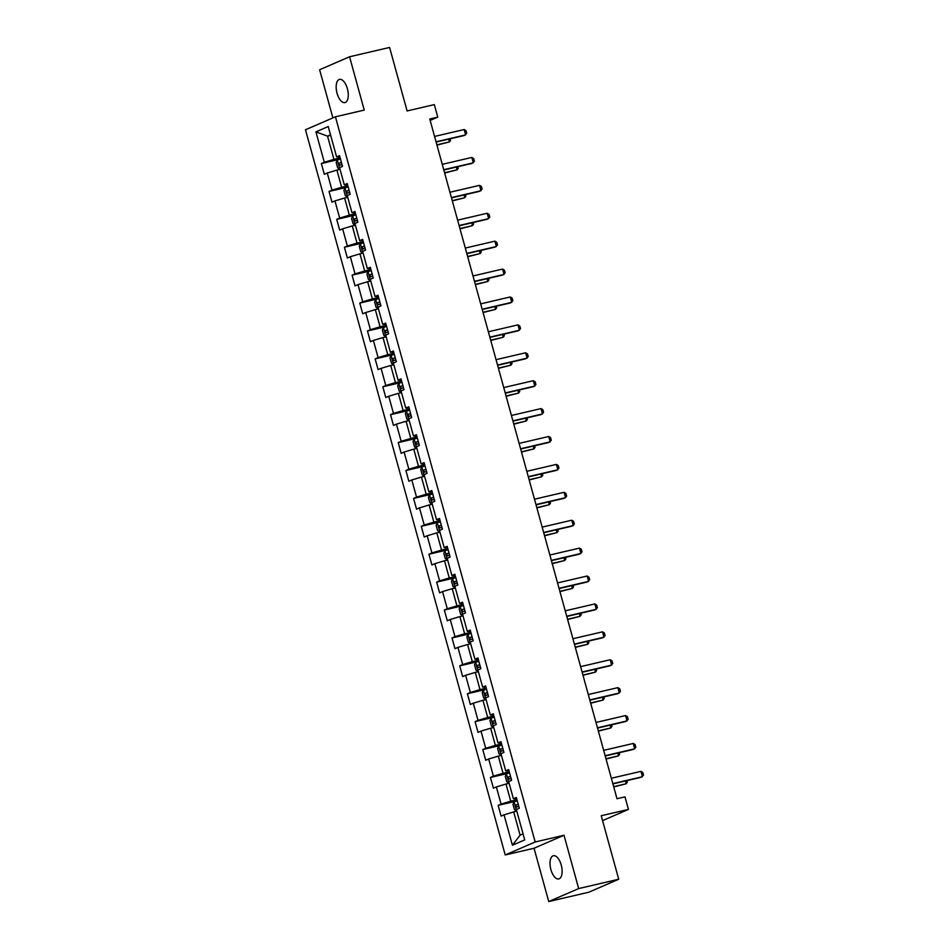 <?xml version="1.0" encoding="UTF-8"?>
<svg xmlns="http://www.w3.org/2000/svg" width="949" height="949" viewBox="0 0 949 949"><rect width="100%" height="100%" fill="white"/><g stroke="black" fill="none" stroke-linecap="round" stroke-linejoin="round"><path stroke-width="1.42" d="M561.25 865.085A11.91 5.575 -103.1 0 0 553.374 855.737A11.91 5.575 -103.1 0 0 550.894 869.581A11.91 5.575 -103.1 0 0 558.771 878.928A11.91 5.575 -103.1 0 0 561.25 865.085M347.405 88.743A11.91 5.575 -103.1 0 0 339.528 79.396A11.91 5.575 -103.1 0 0 337.049 93.239A11.91 5.575 -103.1 0 0 344.938 102.587A11.91 5.575 -103.1 0 0 347.405 88.743M548.736 901.55L588.771 892.226L618.712 879.249L578.676 888.572L564.003 835.262L535.177 841.988L505.224 854.966L534.05 848.24L548.736 901.55L578.676 888.572M535.177 841.988L335.424 116.798L305.483 129.776L505.224 854.966M335.424 116.798L364.25 110.084L349.564 56.774L319.623 69.751L332.885 117.901M349.564 56.774L389.6 47.45L407.097 110.95L434.31 104.604L437.762 117.13L429.755 118.993L616.992 798.738L625 796.875L628.44 809.402L601.227 815.737L618.712 879.249M315.922 131.864L324.309 162.267L321.355 163.548L324.309 174.284L327.263 173.003L331.996 190.168L329.03 191.449L331.996 202.184L334.95 200.903L339.683 218.08L336.717 219.361L339.683 230.097L342.636 228.816L347.358 245.981L344.404 247.262L347.37 257.998L350.323 256.716L355.045 273.893L352.091 275.174L355.056 285.898L358.01 284.617L362.732 301.794L359.778 303.075L362.743 313.811L365.697 312.529L370.418 329.694L367.465 330.976L370.43 341.711L373.384 340.43L378.105 357.607L375.152 358.888L378.105 369.624L381.071 368.342L385.792 385.508L382.838 386.789L385.792 397.524L388.746 396.243L393.479 413.42L390.525 414.701L393.479 425.425L396.433 424.144L401.166 441.321L398.212 442.602L401.166 453.337L404.12 452.056L408.853 469.221L405.899 470.502L408.853 481.238L411.807 479.957L416.54 497.134L413.586 498.415L416.54 509.15L419.494 507.869L424.227 525.034L421.273 526.315L424.227 537.051L427.18 535.77L431.914 552.947L428.96 554.228L431.914 564.952L434.867 563.67L439.601 580.847L436.647 582.128L439.601 592.864L442.554 591.583L447.287 608.76L444.334 610.029L447.287 620.765L450.241 619.483L454.974 636.66L452.021 637.942L454.974 648.677L457.928 647.396L462.661 664.561L459.707 665.842L462.661 676.578L465.615 675.297L470.348 692.473L467.394 693.755L470.348 704.478L473.302 703.197L478.035 720.374L475.081 721.655L478.035 732.391L480.989 731.11L485.722 748.286L482.768 749.556L485.722 760.291L488.676 759.01L493.409 776.187L490.455 777.468L493.409 788.204L496.363 786.923L501.096 804.088L498.142 805.369L501.096 816.104L504.049 814.823L512.424 845.239L524.726 839.901L516.351 809.497L519.305 808.216L516.351 797.48L513.397 798.761L508.664 781.585L511.618 780.303L508.664 769.58L505.71 770.861L500.977 753.684L503.931 752.403L500.977 741.667L498.023 742.948L493.29 725.771L496.244 724.502L493.29 713.767L490.336 715.048L485.603 697.871L488.557 696.59L485.603 685.854L482.65 687.135L477.916 669.97L480.87 668.689L477.916 657.954L474.963 659.235L470.229 642.058L473.183 640.777L470.229 630.053L467.276 631.334L462.543 614.157L465.496 612.876L462.543 602.141L459.589 603.422L454.856 586.245L457.809 584.975L454.856 574.24L451.902 575.521L447.169 558.344L450.123 557.063L447.169 546.327L444.215 547.609L439.482 530.444L442.436 529.162L439.482 518.427L436.528 519.708L431.795 502.531L434.749 501.25L431.795 490.526L428.841 491.807L424.108 474.63L427.074 473.349L424.108 462.614L421.154 463.895L416.433 446.718L419.387 445.449L416.421 434.713L413.467 435.994L408.746 418.817L411.7 417.536L408.734 406.801L405.781 408.082L401.059 390.917L404.013 389.636L401.047 378.9L398.094 380.181L393.372 363.004L396.326 361.723L393.361 351L390.407 352.269L385.685 335.104L388.639 333.823L385.685 323.087L382.72 324.368L377.999 307.191L380.952 305.922L377.999 295.186L375.045 296.468L370.312 279.291L373.265 278.01L370.312 267.274L367.358 268.555L362.625 251.39L365.579 250.109L362.625 239.373L359.671 240.655L354.938 223.478L357.892 222.196L354.938 211.473L351.984 212.742L347.251 195.577L350.205 194.296L347.251 183.56L344.297 184.841L339.564 167.665L342.518 166.395L339.564 155.66L336.61 156.941L328.235 126.525L315.922 131.864L327.535 136.122L333.941 159.373L340.181 157.914M513.397 798.761L516.671 798.643M516.968 799.746L510.74 801.193L506.007 784.028L509.139 783.293M501.096 804.088L510.74 801.193M496.363 786.923L506.007 784.028M505.71 770.861L508.984 770.742M509.281 771.834L503.053 773.293L498.32 756.116L501.452 755.392M493.409 776.187L503.053 773.293M488.676 759.01L498.32 756.116M498.023 742.948L501.297 742.83M501.594 743.933L495.366 745.38L490.633 728.215L493.765 727.48M485.722 748.286L495.366 745.38M480.989 731.11L490.633 728.215M490.336 715.048L493.61 714.929M493.907 716.032L487.679 717.48L482.946 700.303L486.078 699.579M478.035 720.374L487.679 717.48M473.302 703.197L482.946 700.303M482.65 687.135L485.924 687.029M486.232 688.12L479.992 689.579L475.259 672.402L478.391 671.678M470.348 692.473L479.992 689.579M465.615 675.297L475.259 672.402M474.963 659.235L478.237 659.116M478.545 660.219L472.305 661.667L467.572 644.501L470.704 643.766M462.661 664.561L472.305 661.667M457.928 647.396L467.572 644.501M467.276 631.334L470.55 631.215M470.858 632.307L464.619 633.766L459.885 616.589L463.017 615.865M454.974 636.66L464.619 633.766M450.241 619.483L459.885 616.589M459.589 603.422L462.863 603.303M463.171 604.406L456.932 605.853L452.199 588.688L455.33 587.953M447.287 608.76L456.932 605.853M442.554 591.583L452.199 588.688M451.902 575.521L455.176 575.402M455.484 576.494L449.245 577.953L444.512 560.776L447.643 560.052M439.601 580.847L449.245 577.953M434.867 563.67L444.512 560.776M444.215 547.609L447.489 547.502M447.798 548.593L441.558 550.052L436.825 532.875L439.956 532.152M431.914 552.947L441.558 550.052M427.18 535.77L436.825 532.875M436.528 519.708L439.802 519.589M440.111 520.693L433.871 522.14L429.138 504.975L432.269 504.239M424.227 525.034L433.871 522.14M419.494 507.869L429.138 504.975M428.841 491.807L432.115 491.689M432.424 492.78L426.184 494.239L421.451 477.062L424.583 476.339M416.54 497.134L426.184 494.239M411.807 479.957L421.451 477.062M421.154 463.895L424.428 463.776M424.737 464.88L418.497 466.327L413.764 449.162L416.896 448.426M408.853 469.221L418.497 466.327M404.12 452.056L413.764 449.162M413.467 435.994L416.741 435.876M417.05 436.967L410.81 438.426L406.077 421.249L409.209 420.526M401.166 441.321L410.81 438.426M396.433 424.144L406.077 421.249M405.781 408.082L409.055 407.975M409.363 409.066L403.123 410.526L398.39 393.349L401.522 392.613M393.479 413.42L403.123 410.526M388.746 396.243L398.39 393.349M398.094 380.181L401.368 380.063M401.676 381.166L395.436 382.613L390.703 365.448L393.835 364.713M385.792 385.508L395.436 382.613M381.071 368.342L390.703 365.448M390.407 352.269L393.693 352.162M393.989 353.253L387.75 354.712L383.016 337.536L386.148 336.812M378.105 357.607L387.75 354.712M373.384 340.43L383.016 337.536M382.72 324.368L386.006 324.25M386.302 325.353L380.063 326.8L375.329 309.635L378.461 308.899M370.418 329.694L380.063 326.8M365.697 312.529L375.329 309.635M375.045 296.468L378.319 296.349M378.615 297.44L372.376 298.899L367.654 281.723L370.774 280.999M362.732 301.794L372.376 298.899M358.01 284.617L367.654 281.723M367.358 268.555L370.632 268.448M370.929 269.54L364.689 270.999L359.968 253.822L363.087 253.086M355.045 273.893L364.689 270.999M350.323 256.716L359.968 253.822M359.671 240.655L362.945 240.536M363.242 241.639L357.002 243.086L352.281 225.921L355.401 225.186M347.358 245.981L357.002 243.086M342.636 228.816L352.281 225.921M351.984 212.742L355.258 212.635M355.555 213.727L349.315 215.186L344.594 198.009L347.714 197.285M339.683 218.08L349.315 215.186M334.95 200.903L344.594 198.009M344.297 184.841L347.571 184.723M347.868 185.826L341.628 187.273L336.907 170.108L340.039 169.373M331.996 190.168L341.628 187.273M327.263 173.003L336.907 170.108M336.61 156.941L339.884 156.822M330.667 135.387L327.535 136.122L330.513 134.829M324.309 162.267L333.941 159.373M602.568 820.612L628.44 809.402M430.146 120.428L437.762 117.13M516.825 811.205L513.694 811.929L520.099 835.179L523.077 833.898M512.424 845.239L520.099 835.179M504.049 814.823L513.694 811.929M321.355 163.548L339.007 159.432M329.03 191.449L346.693 187.344M336.717 219.361L354.38 215.245M344.404 247.262L362.067 243.146M352.091 275.174L369.742 271.058M359.778 303.075L377.429 298.959M367.465 330.976L385.116 326.871M375.152 358.888L392.803 354.772M382.838 386.789L400.49 382.672M390.525 414.701L408.177 410.585M398.212 442.602L415.864 438.485M405.899 470.502L423.551 466.398M413.586 498.415L431.237 494.299M421.273 526.315L438.924 522.199M428.96 554.228L446.611 550.112M436.647 582.128L454.298 578.012M444.334 610.029L461.985 605.925M452.021 637.942L469.672 633.825M459.707 665.842L477.359 661.726M467.394 693.755L485.046 689.638M475.081 721.655L492.733 717.539M482.768 749.556L500.42 745.451M490.455 777.468L508.106 773.352M498.142 805.369L515.793 801.253M564.003 835.262L534.05 848.24M434.559 136.431L464.144 129.538L465.995 130.654L466.73 133.335L464.168 135.529L436.113 142.077M464.144 129.538L465.627 134.9L436.042 141.804M340.477 158.981L337.322 160.037L336.195 162.528L337.678 167.902L339.908 168.934M341.415 162.386L339.066 163.133L339.647 165.28L342.008 164.533M341.96 164.735L341.462 162.564M450.123 138.815L450.55 140.357L449.435 141.923L448.675 139.147M436.955 145.114L449.435 141.923L436.872 144.841M442.246 164.343L471.831 157.439L473.681 158.566L474.417 161.247L471.855 163.442L443.8 169.978M471.831 157.439L473.314 162.813L443.729 169.705M449.933 192.244L479.518 185.352L481.368 186.467L482.104 189.148L479.542 191.342L451.487 197.878M479.518 185.352L481.001 190.713L451.416 197.606M348.164 186.882L345.009 187.949L343.882 190.441L345.365 195.802L347.595 196.834M349.102 190.286L346.753 191.034L347.334 193.181L349.695 192.433M349.647 192.647L349.149 190.464M457.809 166.716L458.237 168.258L457.121 169.824L456.362 167.048M444.642 173.026L457.121 169.824L444.559 172.754M355.163 224.794L353.04 223.703L351.569 218.341L352.66 215.909L355.104 224.771M352.66 215.909L355.851 214.794M356.788 218.187L354.44 218.946L355.021 221.093L357.382 220.334M357.334 220.548L356.836 218.377M465.496 194.616L465.923 196.17L464.808 197.724L464.049 194.96M452.329 200.927L464.808 197.724L452.246 200.654M457.62 220.144L487.205 213.252L489.055 214.367L489.791 217.06L487.228 219.255L459.174 225.791M487.205 213.252L488.688 218.614L459.091 225.518M465.307 248.057L494.892 241.153L496.742 242.28L497.478 244.961L494.915 247.155L466.861 253.691M494.892 241.153L496.374 246.526L466.778 253.419M472.993 275.957L502.579 269.065L504.429 270.18L505.165 272.861L502.602 275.068L474.547 281.604M502.579 269.065L504.061 274.427L474.464 281.331M362.838 252.695L360.727 251.615L359.256 246.242L360.347 243.822L362.791 252.671M360.347 243.822L363.538 242.695M364.475 246.099L362.127 246.847L362.708 248.994L365.068 248.247M365.021 248.46L364.523 246.277M473.183 222.529L473.598 224.071L472.495 225.637L471.736 222.861M460.016 228.839L472.495 225.637L459.933 228.567M370.525 280.607L368.414 279.516L366.943 274.154L368.034 271.722L370.478 280.584M368.034 271.722L371.225 270.607M372.162 274L369.802 274.747L370.395 276.894L372.755 276.147M372.708 276.361L372.21 274.19M480.87 250.429L481.285 251.971L480.182 253.537L479.423 250.761M467.703 256.74L480.182 253.537L467.62 256.467M378.212 308.508L376.101 307.429L374.63 302.055L375.721 299.635L378.165 308.484M375.721 299.635L378.912 298.508M379.849 301.912L377.488 302.66L378.082 304.807L380.442 304.06M380.395 304.261L379.897 302.09M488.557 278.342L488.972 279.884L487.869 281.45L487.11 278.674M475.39 284.653L487.869 281.45L475.307 284.368M480.68 303.87L510.265 296.966L512.116 298.093L512.851 300.774L510.289 302.968L482.234 309.504M510.265 296.966L511.748 302.34L482.151 309.232M385.899 336.421L383.787 335.329L382.317 329.967L383.408 327.535L385.852 336.385M383.408 327.535L386.599 326.409M387.536 329.813L385.175 330.56L385.769 332.708L388.117 331.96M388.07 332.174L387.583 329.991M496.232 306.242L496.659 307.784L495.556 309.35L494.797 306.574M483.065 312.553L495.556 309.35L482.994 312.28M488.367 331.77L517.952 324.878L519.803 325.993L520.538 328.674L517.976 330.869L489.921 337.405M517.952 324.878L519.435 330.24L489.838 337.132M393.586 364.321L391.474 363.23L390.003 357.868L391.095 355.436L393.538 364.297M391.095 355.436L394.286 354.321M395.223 357.714L392.862 358.473L393.455 360.62L395.804 359.861M395.757 360.074L395.27 357.903M503.919 334.143L504.346 335.697L503.243 337.251L502.484 334.487M490.752 340.454L503.243 337.251L490.68 340.181M496.054 359.671L525.639 352.779L527.49 353.894L528.225 356.587L525.663 358.781L497.608 365.318M525.639 352.779L527.122 358.141L497.525 365.045M401.273 392.222L399.161 391.142L397.69 385.769L398.782 383.349L401.225 392.198M398.782 383.349L401.973 382.222M402.91 385.626L400.549 386.373L401.142 388.521L403.491 387.773M403.444 387.987L402.957 385.804M511.606 362.055L512.033 363.597L510.93 365.163L510.171 362.388M498.439 368.366L510.93 365.163L498.367 368.093M503.741 387.583L533.326 380.691L535.177 381.806L535.912 384.487L533.35 386.682L505.295 393.218M533.326 380.691L534.809 386.053L505.212 392.945M409.66 410.134L406.504 411.19L405.377 413.681L406.848 419.043L409.09 420.075M410.597 413.527L408.236 414.274L408.829 416.421L411.178 415.674M411.131 415.887L410.644 413.717M519.293 389.956L519.72 391.498L518.617 393.064L517.857 390.288M506.125 396.267L518.617 393.064L506.054 395.994M511.428 415.484L541.013 408.592L542.864 409.707L543.599 412.388L541.037 414.594L512.982 421.131M541.013 408.592L542.496 413.954L512.899 420.858M416.647 448.035L414.535 446.955L413.064 441.582L414.155 439.162L416.599 448.011M414.155 439.162L417.346 438.035M418.272 441.439L415.923 442.187L416.516 444.334L418.865 443.586M418.817 443.788L418.331 441.617M526.98 417.868L527.407 419.411L526.304 420.976L525.544 418.201M513.812 424.179L526.304 420.976L513.741 423.895M519.115 443.397L548.7 436.493L550.55 437.619L551.286 440.3L548.724 442.495L520.669 449.031M548.7 436.493L550.183 441.866L520.586 448.758M425.033 465.935L421.866 467.003L420.751 469.494L422.222 474.856L424.464 475.888M425.959 469.34L423.61 470.087L424.203 472.234L426.552 471.487M426.504 471.7L426.018 469.518M534.667 445.769L535.094 447.311L533.99 448.877L533.231 446.101M521.499 452.08L533.99 448.877L521.428 451.807M526.802 471.297L556.387 464.405L558.226 465.52L558.973 468.201L556.411 470.396L528.344 476.932M556.387 464.405L557.87 469.767L528.273 476.659M432.02 503.848L429.909 502.756L428.426 497.395L429.529 494.963L431.973 503.824M429.529 494.963L432.708 493.848M433.646 497.24L431.297 498L431.89 500.147L434.239 499.388M434.191 499.601L433.705 497.43M542.354 473.67L542.781 475.224L541.677 476.778L540.918 474.014M529.186 479.98L541.677 476.778L529.115 479.708M534.477 499.198L564.074 492.306L565.912 493.421L566.66 496.113L564.097 498.308L536.031 504.844M564.074 492.306L565.557 497.679L535.96 504.571M440.395 521.748L437.24 522.816L436.113 525.295L437.596 530.669L439.838 531.701M437.216 522.875L439.838 531.725M441.332 525.153L438.984 525.9L439.577 528.047L441.926 527.3M441.878 527.514L441.392 525.331M550.04 501.582L550.467 503.124L549.364 504.69L548.605 501.914M536.873 507.893L549.364 504.69L536.802 507.62M542.164 527.11L571.761 520.218L573.599 521.333L574.347 524.014L571.784 526.209L543.718 532.745M571.761 520.218L573.243 525.58L543.647 532.472M447.394 559.661L445.283 558.57L443.8 553.208L444.903 550.776L447.347 559.637M444.903 550.776L448.082 549.661M449.019 553.053L446.671 553.801L447.264 555.948L449.612 555.201M449.565 555.414L449.079 553.243M557.727 529.483L558.154 531.025L557.051 532.591L556.292 529.815M544.56 535.794L557.051 532.591L544.489 535.521M549.851 555.011L579.448 548.119L581.286 549.234L582.034 551.915L579.471 554.121L551.405 560.657M579.448 548.119L580.918 553.481L551.333 560.385M455.769 577.561L452.614 578.617L451.487 581.108L452.97 586.482L455.212 587.514M456.706 580.966L454.357 581.713L454.951 583.86L457.299 583.113M457.252 583.315L456.766 581.144M565.414 557.395L565.841 558.937L564.738 560.503L563.967 557.727M552.247 563.706L564.738 560.503L552.176 563.421M557.538 582.923L587.134 576.019L588.973 577.146L589.72 579.827L587.158 582.022L559.091 588.558M587.134 576.019L588.605 581.393L559.02 588.285M462.768 615.474L460.656 614.383L459.174 609.021L460.277 606.589L462.709 615.438M460.277 606.589L463.456 605.474M464.393 608.867L462.044 609.614L462.637 611.761L464.986 611.014M464.939 611.227L464.441 609.044M573.101 585.296L573.528 586.838L572.425 588.404L571.654 585.628M559.934 591.607L572.425 588.404L559.863 591.334M565.224 610.824L594.821 603.932L596.66 605.047L597.407 607.728L594.845 609.922L566.778 616.47M594.821 603.932L596.292 609.294L566.707 616.186M471.143 633.374L467.987 634.43L466.861 636.921L468.343 642.283L470.585 643.327M472.08 636.767L469.731 637.526L470.324 639.673L472.673 638.914M472.626 639.128L472.127 636.957M580.788 613.196L581.215 614.75L580.112 616.304L579.341 613.54M567.621 619.507L580.112 616.304L567.549 619.234M572.911 638.724L602.508 631.832L604.347 632.959L605.094 635.64L602.532 637.835L574.465 644.371M602.508 631.832L603.979 637.206L574.394 644.098M478.142 671.287L476.03 670.196L474.547 664.822L475.651 662.402L478.082 671.251M475.651 662.402L478.83 661.275M479.767 664.68L477.418 665.427L478.011 667.574L480.36 666.827M480.313 667.04L479.814 664.858M588.475 641.109L588.902 642.651L587.799 644.217L587.028 641.441M575.308 647.42L587.799 644.217L575.236 647.147M580.598 666.637L610.195 659.745L612.034 660.86L612.769 663.541L610.219 665.735L582.152 672.272M610.195 659.745L611.666 665.107L582.081 671.999M486.517 689.188L483.361 690.243L482.234 692.734L483.717 698.096L485.947 699.14M487.454 692.58L485.105 693.328L485.698 695.475L488.047 694.727M488 694.941L487.501 692.77M596.162 669.009L596.589 670.552L595.486 672.117L594.715 669.353M582.994 675.32L595.486 672.117L582.923 675.047M588.285 694.538L617.882 687.645L619.721 688.76L620.456 691.453L617.894 693.648L589.839 700.184M617.882 687.645L619.353 693.007L589.768 699.911M493.516 727.088L491.404 726.009L489.921 720.635L491.024 718.215L493.456 727.064M491.024 718.215L494.204 717.088M495.141 720.493L492.792 721.24L493.385 723.387L495.734 722.64M495.686 722.853L495.188 720.671M603.849 696.922L604.276 698.464L603.173 700.03L602.401 697.254M590.681 703.233L603.173 700.03L590.61 702.948M595.972 722.45L625.569 715.546L627.408 716.673L628.143 719.354L625.581 721.548L597.526 728.085M625.569 715.546L627.04 720.92L597.455 727.812M501.891 745.001L498.735 746.056L497.608 748.547L499.091 753.909L501.321 754.941M502.828 748.393L500.479 749.141L501.072 751.288L503.421 750.54M503.373 750.754L502.875 748.571M611.536 724.822L611.963 726.365L610.859 727.93L610.088 725.155M598.368 731.133L610.859 727.93L598.285 730.86M603.659 750.351L633.256 743.458L635.095 744.574L635.83 747.254L633.268 749.449L605.213 755.997M633.256 743.458L634.727 748.82L605.142 755.712M508.889 782.901L506.778 781.81L505.295 776.448L506.398 774.016L508.83 782.878M506.398 774.016L509.577 772.901M510.515 776.294L508.166 777.053L508.759 779.2L511.108 778.441M511.06 778.654L510.562 776.484M619.222 752.723L619.65 754.277L618.546 755.831L617.775 753.067M606.055 759.034L618.546 755.831L605.972 758.761M611.346 778.251L640.943 771.359L642.781 772.486L643.517 775.167L640.955 777.361L612.9 783.898M640.943 771.359L642.414 776.733L612.829 783.625M517.264 800.802L514.109 801.869L512.982 804.361L514.465 809.722L516.695 810.754M518.201 804.206L515.853 804.954L516.446 807.101L518.795 806.353M518.747 806.567L518.249 804.384M626.909 780.636L627.336 782.178L626.233 783.744L625.462 780.968M613.742 786.946L626.233 783.744L613.659 786.674M337.298 160.108L339.73 168.958M341.367 162.587L339.066 163.133M344.973 188.009L347.417 196.858M349.054 190.5L346.753 191.034M356.741 218.4L354.44 218.946M364.428 246.313L362.127 246.847M372.115 274.214L369.802 274.747M379.802 302.126L377.488 302.66M387.489 330.027L385.175 330.56M395.175 357.927L392.862 358.473M402.862 385.84L400.549 386.373M406.469 411.249L408.912 420.11M410.549 413.74L408.236 414.274M418.224 441.653L415.923 442.187M421.842 467.062L424.286 475.912M425.911 469.553L423.61 470.087M433.598 497.454L431.297 498M441.285 525.366L438.984 525.9M448.972 553.267L446.671 553.801M452.59 578.688L455.022 587.538M456.659 581.179L454.357 581.713M464.346 609.08L462.044 609.614M467.964 634.49L470.396 643.351M472.033 636.981L469.731 637.526M479.719 664.893L477.418 665.427M483.338 690.303L485.769 699.164M487.406 692.794L485.105 693.328M495.093 720.706L492.792 721.24M498.711 746.116L501.143 754.965M502.78 748.607L500.479 749.141M510.467 776.507L508.166 777.053M514.085 801.929L516.517 810.778M518.154 804.42L515.853 804.954"/></g></svg>
